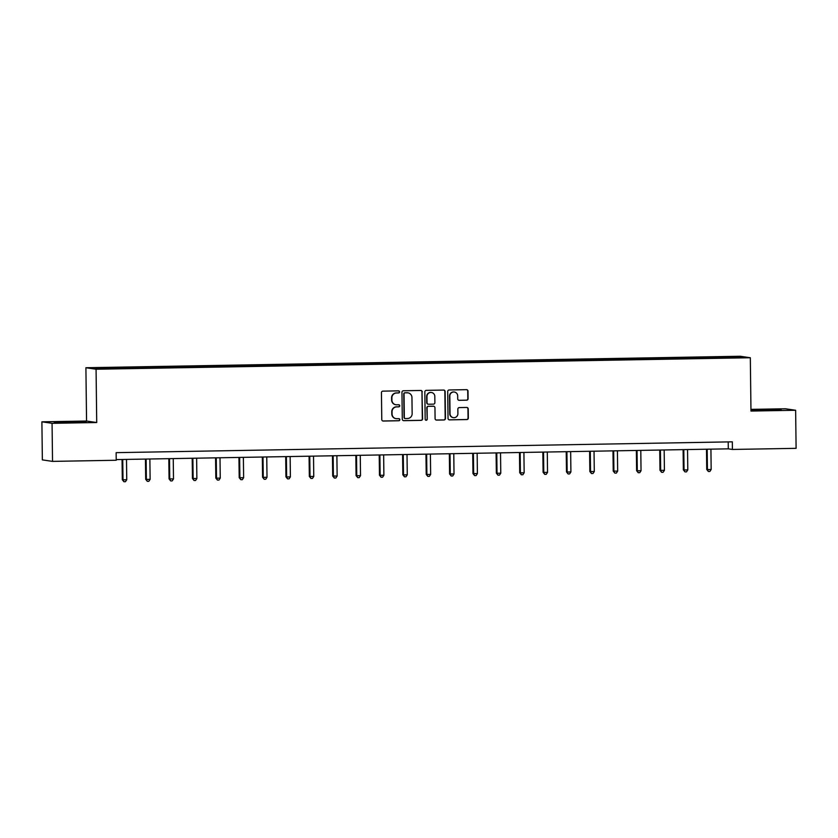 <?xml version="1.0" encoding="UTF-8"?>
<svg xmlns="http://www.w3.org/2000/svg" width="838" height="838" viewBox="0 0 838 838"><rect width="100%" height="100%" fill="white"/><g stroke="black" fill="none" stroke-linecap="round" stroke-linejoin="round"><path stroke-width="1.26" d="M399.569 391.891A1.048 1.027 98.3 0 0 398.521 390.854L382.893 391.137A1.498 1.467 98.3 0 0 381.437 392.655L381.772 419.555A1.498 1.467 98.3 0 0 383.259 421.032L398.888 420.749A1.048 1.027 98.3 0 0 399.024 418.675A1.048 1.027 98.3 0 0 398.857 418.665L396.835 418.696A4.787 4.703 98.3 0 1 392.069 413.993L392.048 411.751A4.787 4.703 98.3 0 1 396.699 406.891L398.72 406.849A1.048 1.027 98.3 0 0 398.857 404.764A1.048 1.027 98.3 0 0 398.689 404.754L396.667 404.796A4.787 4.703 98.3 0 1 391.901 400.093L391.88 397.851A4.787 4.703 98.3 0 1 396.521 392.991L398.553 392.949A1.048 1.027 98.3 0 0 399.569 391.891M395.913 404.744L395.641 404.702A4.787 4.703 98.3 0 1 391.629 400.051L391.597 397.809A4.787 4.703 98.3 0 1 396.248 392.949L398.27 392.907A1.048 1.027 98.3 0 0 398.553 390.854M382.882 420.99A1.498 1.467 98.3 0 0 382.987 420.99L398.616 420.707A1.048 1.027 98.3 0 0 398.888 418.665M396.091 418.644L395.808 418.602A4.787 4.703 98.3 0 1 391.796 413.951L391.775 411.709A4.787 4.703 98.3 0 1 396.416 406.849L398.438 406.807A1.048 1.027 98.3 0 0 398.72 404.754M466.64 400.197A1.498 1.467 98.3 0 0 468.096 398.679L468.002 391.137A1.498 1.467 98.3 0 0 466.515 389.66L449.158 389.974A1.498 1.467 98.3 0 0 447.702 391.493L448.037 418.392A1.498 1.467 98.3 0 0 449.524 419.869L466.881 419.555A1.498 1.467 98.3 0 0 468.337 418.036L468.222 408.923A1.498 1.467 98.3 0 0 466.735 407.457L459.308 407.582A1.498 1.467 98.3 0 0 457.852 409.101L457.904 413.626A4.001 3.939 98.3 0 1 453.389 417.649A4.001 3.939 98.3 0 1 450.037 413.763L449.817 396.049A4.001 3.939 98.3 0 1 454.332 392.027A4.001 3.939 98.3 0 1 457.695 395.913L457.726 398.867A1.498 1.467 98.3 0 0 459.214 400.334L466.368 400.166A1.498 1.467 98.3 0 0 467.824 398.637L467.73 391.095A1.498 1.467 98.3 0 0 466.609 389.67M750.974 411.049L795.639 410.264L796.1 448.33L732.412 449.451L732.318 441.836L116.126 452.656L116.22 460.261L52.532 461.382L52.061 423.316L96.716 422.53L96.066 369.233L750.324 357.742L750.974 411.049M422.258 391.933A1.498 1.467 98.3 0 0 420.77 390.466L403.413 390.77A1.498 1.467 98.3 0 0 401.957 392.289L402.292 419.199A1.498 1.467 98.3 0 0 403.78 420.666L421.137 420.362A1.498 1.467 98.3 0 0 422.582 418.843L421.985 391.891A1.498 1.467 98.3 0 0 420.865 390.466M426.291 390.372L443.637 390.068A1.498 1.467 98.3 0 1 445.135 391.535L445.46 418.445A1.498 1.467 98.3 0 1 444.004 419.964L436.577 420.089A1.498 1.467 98.3 0 1 435.09 418.623L434.953 407.708A1.498 1.467 98.3 0 0 433.466 406.241L428.543 406.325A1.498 1.467 98.3 0 0 427.087 407.844L427.223 419.21A1.048 1.027 98.3 0 1 426.05 420.267A1.048 1.027 98.3 0 1 425.17 419.241L424.835 391.891A1.498 1.467 98.3 0 1 426.291 390.372M96.066 369.233L85.905 367.735L740.164 356.255L750.324 357.742M711.745 358.098L711.734 357.082L632.617 358.465L118.315 367.494L93.846 368.091L98.025 368.699L132.456 368.259M711.734 357.082L738.215 356.779L742.384 357.397L717.915 357.983L132.488 368.102M703.878 358.067L703.742 357.386M689.517 358.486L689.36 357.637M680.498 358.475L680.372 357.795M666.147 358.894L665.98 358.046M657.118 358.894L656.992 358.203M642.767 359.303L642.61 358.454M633.748 359.303L633.612 358.622M619.387 359.722L619.23 358.874M610.368 359.712L610.242 359.031M596.007 360.131L595.849 359.282M586.988 360.12L586.862 359.439M572.637 360.539L572.48 359.691M563.607 360.529L563.482 359.848M549.257 360.948L549.1 360.099M540.238 360.937L540.101 360.256M525.876 361.356L525.719 360.508M516.857 361.356L516.732 360.665M502.507 361.765L502.339 360.916M493.477 361.765L493.352 361.084M479.127 362.184L478.969 361.335M470.108 362.173L469.971 361.492M455.746 362.592L455.589 361.744M446.727 362.582L446.602 361.901M432.377 363.001L432.209 362.152M423.347 362.99L423.221 362.309M408.996 363.409L408.839 362.561M399.977 363.399L399.841 362.718M385.616 363.818L385.459 362.969M376.597 363.818L376.471 363.126M362.236 364.226L362.079 363.378M353.217 364.226L353.091 363.535M338.866 364.645L338.709 363.797M329.837 364.635L329.711 363.954M315.486 365.054L315.329 364.205M306.467 365.043L306.331 364.362M292.106 365.462L291.949 364.614M283.087 365.452L282.961 364.771M268.736 365.871L268.569 365.022M259.707 365.86L259.581 365.179M245.356 366.279L245.199 365.431M236.337 366.279L236.201 365.588M221.976 366.688L221.819 365.839M212.957 366.688L212.831 365.997M198.606 367.107L198.438 366.258M189.577 367.096L189.451 366.416M175.226 367.515L175.069 366.667M166.207 367.505L166.071 366.824M151.846 367.924L151.688 367.075M142.827 367.913L142.701 367.233M128.465 368.332L128.308 367.484M119.446 368.322L119.321 367.641M96.716 422.53L86.555 421.032L41.9 421.818L52.061 423.316M41.9 421.818L42.361 459.894L52.532 461.382M795.639 410.264L785.468 408.776L750.963 409.373M86.555 421.032L85.905 367.735M116.21 459.591L728.295 448.843L732.412 449.451M737.681 357.48L738.215 356.779M712.897 358.077L712.74 357.229M728.212 441.909L728.295 448.843M127.324 368.353L127.313 367.337M150.693 367.945L150.683 366.929M174.074 367.536L174.063 366.52M197.454 367.117L197.443 366.112M220.823 366.709L220.813 365.693M244.204 366.3L244.193 365.284M267.584 365.892L267.573 364.876M290.964 365.483L290.943 364.467M314.334 365.075L314.323 364.059M337.714 364.656L337.704 363.65M361.094 364.247L361.084 363.231M384.464 363.839L384.453 362.823M407.844 363.43L407.834 362.414M431.224 363.022L431.214 362.006M454.594 362.613L454.584 361.597M477.974 362.194L477.964 361.188M501.354 361.786L501.344 360.769M524.735 361.377L524.714 360.361M548.104 360.969L548.094 359.952M571.485 360.56L571.474 359.544M594.865 360.151L594.854 359.135M618.235 359.732L618.224 358.727M641.615 359.324L641.604 358.308M664.995 358.915L664.984 357.899M688.375 358.507L688.354 357.491M73.273 422.603L86.199 422.132L83.14 421.682L54.219 422.184L73.273 422.603M780.251 409.447L751.33 409.95L780.262 409.824M403.403 420.624A1.498 1.467 98.3 0 0 403.507 420.624L420.865 420.32A1.498 1.467 98.3 0 0 422.31 418.801L421.985 391.891M405.058 392.833A1.048 1.027 98.3 0 0 404.042 393.902L404.325 417.513A1.048 1.027 98.3 0 0 405.372 418.55L407.498 418.508A4.787 4.703 98.3 0 0 412.149 413.647L411.95 397.495A4.787 4.703 98.3 0 0 407.184 392.802L404.785 392.792A1.048 1.027 98.3 0 0 403.769 393.86L404.042 393.902M405.204 418.539L404.932 418.497A1.048 1.027 98.3 0 1 404.052 417.481L403.769 393.86M407.938 392.844L407.666 392.802A4.787 4.703 98.3 0 0 406.912 392.76L407.184 392.802M404.785 392.792L406.912 392.76M436.21 420.048A1.498 1.467 98.3 0 0 436.305 420.048L443.731 419.922A1.498 1.467 98.3 0 0 445.188 418.403L444.852 391.493A1.498 1.467 98.3 0 0 443.742 390.068M433.707 406.252L433.424 406.221A1.498 1.467 98.3 0 0 433.194 406.2L428.27 406.283A1.498 1.467 98.3 0 0 426.814 407.813L427.223 419.21M425.914 420.236A1.048 1.027 98.3 0 0 426.951 419.168M434.817 396.384A4.001 3.939 98.3 0 0 431.465 392.498A4.001 3.939 98.3 0 0 426.951 396.521L427.024 402.764A1.498 1.467 98.3 0 0 428.511 404.23L433.445 404.146A1.498 1.467 98.3 0 0 434.891 402.628L434.817 396.384M431.465 392.498L431.193 392.456A4.001 3.939 98.3 0 0 426.678 396.489L426.951 396.521M428.281 404.22L428.009 404.178A1.498 1.467 98.3 0 1 426.752 402.722L426.678 396.489M458.847 400.292A1.498 1.467 98.3 0 0 458.941 400.292L466.368 400.166M454.332 392.027L454.06 391.985A4.001 3.939 98.3 0 0 449.545 396.007L449.817 396.049M453.389 417.649L453.117 417.607A4.001 3.939 98.3 0 1 449.765 413.721L449.545 396.007M449.147 419.828A1.498 1.467 98.3 0 0 449.252 419.828L466.609 419.524A1.498 1.467 98.3 0 0 468.054 417.994L467.95 408.881A1.498 1.467 98.3 0 0 466.829 407.457M122.065 459.486L122.306 479.713L122.997 479.818L126.748 479.745L126.496 459.413M122.746 459.475L122.997 479.818L123.94 481.745L122.306 479.713M126.748 479.745L125.438 481.714L123.94 481.745M80.102 422.352L60.451 422.635M55.968 422.446L84.146 422.205M777.224 410.117L757.573 410.4M753.09 410.211L781.257 409.971M145.445 459.077L145.686 479.305L146.378 479.409L150.117 479.336L149.876 458.994M146.126 459.067L146.378 479.409L147.32 481.337L145.686 479.305M150.117 479.336L148.818 481.305L147.32 481.337M168.815 458.669L169.067 478.896L173.497 478.927L173.246 458.585M169.506 458.658L169.747 478.99L170.69 480.928L169.067 478.896M173.497 478.927L172.188 480.897L170.69 480.928M192.195 458.26L192.447 478.488L196.878 478.519L196.626 458.177M192.876 458.239L193.128 478.582L194.07 480.509L192.447 478.488M196.878 478.519L195.568 480.488L194.07 480.509M215.576 457.841L215.816 478.069L216.508 478.173L220.247 478.11L220.006 457.768M216.256 457.831L216.508 478.173L217.451 480.101L215.816 478.069M220.247 478.11L218.948 480.08L217.451 480.101M238.945 457.433L239.197 477.66L239.888 477.765L243.628 477.702L243.376 457.359M239.637 457.422L239.888 477.765L240.82 479.692L239.197 477.66M243.628 477.702L242.329 479.671L240.82 479.692M262.325 457.024L262.577 477.251L263.258 477.356L267.008 477.283L266.756 456.951M263.006 457.014L263.258 477.356L264.2 479.284L262.577 477.251M267.008 477.283L265.698 479.252L264.2 479.284M285.706 456.616L285.947 476.843L286.638 476.948L290.388 476.874L290.137 456.532M286.387 456.605L286.638 476.948L287.581 478.875L285.947 476.843M290.388 476.874L289.079 478.844L287.581 478.875M309.075 456.207L309.327 476.434L313.758 476.466L313.517 456.123M309.767 456.197L310.018 476.529L310.961 478.467L309.327 476.434M313.758 476.466L312.459 478.435L310.961 478.467M332.456 455.799L332.707 476.026L337.138 476.057L336.886 455.715M333.147 455.778L333.388 476.12L334.331 478.048L332.707 476.026M337.138 476.057L335.829 478.027L334.331 478.048M355.836 455.38L356.077 475.607L356.768 475.712L360.518 475.649L360.267 455.306M356.517 455.369L356.768 475.712L357.711 477.639L356.077 475.607M360.518 475.649L359.209 477.618L357.711 477.639M379.216 454.971L379.457 475.198L380.148 475.303L383.888 475.24L383.647 454.898M379.897 454.961L380.148 475.303L381.091 477.231L379.457 475.198M383.888 475.24L382.589 477.21L381.091 477.231M402.586 454.563L402.837 474.79L403.518 474.895L407.268 474.821L407.017 454.489M403.277 454.552L403.518 474.895L404.461 476.822L402.837 474.79M407.268 474.821L405.959 476.791L404.461 476.822M425.966 454.154L426.217 474.381L426.898 474.486L430.648 474.413L430.397 454.07M426.647 454.144L426.898 474.486L427.841 476.413L426.217 474.381M430.648 474.413L429.339 476.382L427.841 476.413M449.346 453.746L449.587 473.973L454.018 474.004L453.777 453.662M450.027 453.735L450.278 474.067L451.221 476.005L449.587 473.973M454.018 474.004L452.719 475.974L451.221 476.005M472.716 453.337L472.967 473.564L477.398 473.596L477.147 453.253M473.407 453.316L473.659 473.659L474.591 475.586L472.967 473.564M477.398 473.596L476.099 475.565L474.591 475.586M496.096 452.918L496.347 473.145L497.028 473.25L500.778 473.187L500.527 452.845M496.787 452.908L497.028 473.25L497.971 475.177L496.347 473.145M500.778 473.187L499.469 475.156L497.971 475.177M519.476 452.51L519.717 472.737L520.408 472.841L524.159 472.779L523.907 452.436M520.157 452.499L520.408 472.841L521.351 474.769L519.717 472.737M524.159 472.779L522.849 474.748L521.351 474.769M542.846 452.101L543.097 472.328L543.789 472.433L547.528 472.36L547.287 452.028M543.537 452.091L543.789 472.433L544.731 474.36L543.097 472.328M547.528 472.36L546.229 474.329L544.731 474.36M566.226 451.692L566.478 471.92L567.158 472.024L570.908 471.951L570.657 451.609M566.917 451.682L567.158 472.024L568.101 473.952L566.478 471.92M570.908 471.951L569.599 473.92L568.101 473.952M589.606 451.284L589.847 471.511L594.289 471.543L594.037 451.2M590.287 451.273L590.539 471.605L591.481 473.543L589.847 471.511M594.289 471.543L592.979 473.512L591.481 473.543M612.987 450.875L613.227 471.103L617.658 471.134L617.417 450.792M613.667 450.854L613.919 471.197L614.862 473.124L613.227 471.103M617.658 471.134L616.359 473.103L614.862 473.124M636.356 450.456L636.608 470.684L637.289 470.788L641.039 470.726L640.787 450.383M637.048 450.446L637.289 470.788L638.231 472.716L636.608 470.684M641.039 470.726L639.729 472.695L638.231 472.716M659.736 450.048L659.988 470.275L660.669 470.38L664.419 470.317L664.167 449.975M660.417 450.037L660.669 470.38L661.611 472.307L659.988 470.275M664.419 470.317L663.109 472.286L661.611 472.307M683.117 449.639L683.358 469.867L684.049 469.971L687.789 469.898L687.548 449.566M683.798 449.629L684.049 469.971L684.992 471.899L683.358 469.867M687.789 469.898L686.49 471.867L684.992 471.899M706.486 449.231L706.738 469.458L707.429 469.563L711.169 469.49L710.917 449.147M707.178 449.22L707.429 469.563L708.361 471.49L706.738 469.458M711.169 469.49L709.87 471.459L708.361 471.49"/></g></svg>
